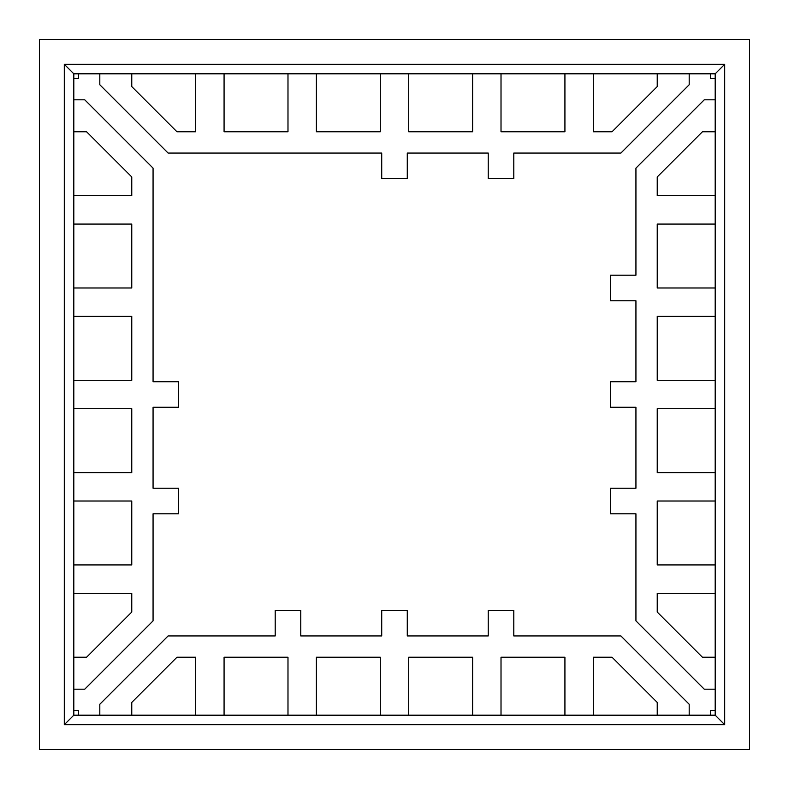 <?xml version="1.0" encoding="UTF-8"?>
<svg xmlns="http://www.w3.org/2000/svg" width="789" height="789" viewBox="0 0 789 789"><rect width="100%" height="100%" fill="white"/><g stroke="black" fill="none" stroke-linecap="round" stroke-linejoin="round"><path stroke-width="1.18" d="M99.808 704.252L168.126 635.934L99.808 704.252L168.126 635.934L275.203 635.934L275.203 610.37L300.767 610.37L300.767 635.934L381.718 635.934L381.718 610.37L407.282 610.37L407.282 635.934L488.233 635.934L488.233 610.37L513.797 610.37L513.797 635.934L620.874 635.934L689.191 704.252L689.191 715.189L99.808 715.189L99.808 704.252M704.252 689.191L635.934 620.874L704.252 689.191L635.934 620.874L635.934 513.797L610.37 513.797L610.37 488.233L610.37 513.797L610.37 488.233L635.934 488.233L635.934 407.282L610.37 407.282L610.37 381.718L610.37 407.282L610.37 381.718L635.934 381.718L635.934 300.767L610.37 300.767L610.37 275.203L610.37 300.767L610.37 275.203L635.934 275.203L635.934 168.126L704.252 99.808L715.189 99.808L715.189 689.191L704.252 689.191M689.191 84.748L620.874 153.066L689.191 84.748L620.874 153.066L513.797 153.066L513.797 178.63L488.233 178.63L513.797 178.63L488.233 178.63L488.233 153.066L407.282 153.066L407.282 178.63L381.718 178.63L407.282 178.63L381.718 178.63L381.718 153.066L168.126 153.066L99.808 84.748L99.808 73.811L689.191 73.811L689.191 84.748M84.748 99.808L153.066 168.126L84.748 99.808L153.066 168.126L153.066 381.718L178.63 381.718L178.63 407.282L153.066 407.282L153.066 488.233L178.63 488.233L178.63 513.797L153.066 513.797L153.066 620.874L84.748 689.191L73.811 689.191L73.811 99.808L84.748 99.808M64.303 724.696L724.696 724.696L724.696 64.303L64.303 64.303L64.303 724.696L73.811 715.189L73.811 710.494L78.505 710.494L78.505 715.189L73.811 715.189M39.45 39.45L39.45 749.55L749.55 749.55L749.55 39.45L39.45 39.45M620.874 635.934L689.191 704.252L620.874 635.934M488.233 610.37L513.797 610.37L488.233 610.37M381.718 610.37L407.282 610.37L381.718 610.37M275.203 610.37L300.767 610.37L275.203 610.37M153.066 620.874L84.748 689.191L153.066 620.874M178.63 488.233L178.63 513.797L178.63 488.233M178.63 381.718L178.63 407.282L178.63 381.718M168.126 153.066L99.808 84.748L168.126 153.066M635.934 168.126L704.252 99.808L635.934 168.126M715.189 73.811L715.189 78.505L710.494 78.505L710.494 73.811L715.189 73.811L724.696 64.303M73.811 73.811L78.505 73.811L78.505 78.505L73.811 78.505L73.811 73.811L64.303 64.303M715.189 715.189L710.494 715.189L710.494 710.494L715.189 710.494L715.189 715.189L724.696 724.696M657.237 715.189L657.237 702.427L612.047 657.237L593.328 657.237L593.328 715.189M73.811 657.237L86.573 657.237L131.763 612.047L131.763 593.328L73.811 593.328M73.811 564.924L131.763 564.924L131.763 501.015L73.811 501.015M73.811 472.611L131.763 472.611L131.763 408.702L73.811 408.702M564.924 715.189L564.924 657.237L501.015 657.237L501.015 715.189M472.611 715.189L472.611 657.237L408.702 657.237L408.702 715.189M408.702 73.811L408.702 131.763L472.611 131.763L472.611 73.811M73.811 380.298L131.763 380.298L131.763 316.389L73.811 316.389M380.298 715.189L380.298 657.237L316.389 657.237L316.389 715.189M715.189 408.702L657.237 408.702L657.237 472.611L715.189 472.611M715.189 131.763L702.427 131.763L657.237 176.953L657.237 195.672L715.189 195.672M131.763 73.811L131.763 86.573L176.953 131.763L195.672 131.763L195.672 73.811M715.189 316.389L657.237 316.389L657.237 380.298L715.189 380.298M715.189 224.076L657.237 224.076L657.237 287.985L715.189 287.985M316.389 73.811L316.389 131.763L380.298 131.763L380.298 73.811M224.076 73.811L224.076 131.763L287.985 131.763L287.985 73.811M73.811 710.494L73.811 689.191M99.808 715.189L78.505 715.189M710.494 715.189L689.191 715.189M715.189 689.191L715.189 710.494M715.189 78.505L715.189 99.808M689.191 73.811L710.494 73.811M78.505 73.811L99.808 73.811M73.811 99.808L73.811 78.505M73.811 287.985L131.763 287.985L131.763 224.076L73.811 224.076M501.015 73.811L501.015 131.763L564.924 131.763L564.924 73.811M715.189 501.015L657.237 501.015L657.237 564.924L715.189 564.924M287.985 715.189L287.985 657.237L224.076 657.237L224.076 715.189M195.672 715.189L195.672 657.237L176.953 657.237L131.763 702.427L131.763 715.189M715.189 593.328L657.237 593.328L657.237 612.047L702.427 657.237L715.189 657.237M593.328 73.811L593.328 131.763L612.047 131.763L657.237 86.573L657.237 73.811M73.811 195.672L131.763 195.672L131.763 176.953L86.573 131.763L73.811 131.763"/></g></svg>

